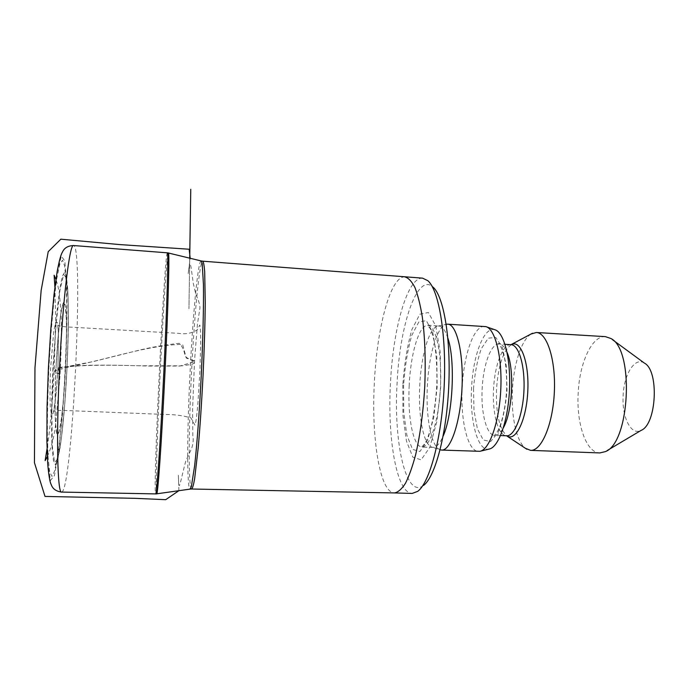 <?xml version="1.0" encoding="UTF-8"?>
<svg xmlns="http://www.w3.org/2000/svg" width="689" height="689" viewBox="0 0 689 689"><rect width="100%" height="100%" fill="white"/><g stroke="black" fill="none" stroke-linecap="round" stroke-linejoin="round"><path stroke-width="0.52" stroke-dasharray="3.44 2.58" d="M65.188 368.52C63.371 405.054 60.761 434.656 57.368 457.332L54.603 471.087L51.976 476.409L49.729 472.086L48.118 457.694L47.369 433.949C47.343 414.003 47.851 391.989 48.876 367.9L51.02 332.916L53.776 302.015L56.817 278.451L59.814 264.283L62.475 260.192L64.577 265.747L65.998 279.708C67.169 302.514 66.902 332.115 65.188 368.52M422.624 278.158C407.199 276.866 392.782 329.652 390.405 384.316C387.425 439.057 396.657 493.221 412.177 493.427M427.938 280.75L433.148 287.21C417.086 271.75 399.379 326.267 397.01 384.643C393.66 443.07 405.993 499.301 423.528 485.435L417.706 491.36M402.798 384.962L402.962 415.493L406.458 441.149L412.849 457.186L421.143 459.83L429.798 447.359L436.912 421.323L440.727 387.063L440.28 352.57L435.749 325.88L428.36 312.513L419.851 314.227L411.927 329.48C407.406 345.258 404.365 363.758 402.798 384.962M447.859 338.11C445.344 330.332 442.364 326.31 438.936 326.052L437.989 326.095C429.281 327.111 421.065 355.472 419.73 385.806C418.085 416.199 423.52 445.352 432.115 447.204L433.045 447.342C436.481 447.411 439.832 443.699 443.096 436.206M437.989 326.095L446.214 324.338C437.076 326.431 428.704 355.386 427.352 386.176C425.69 417.017 431.211 446.782 440.125 449.753L432.115 447.204M484.582 326.397C473.851 325.354 463.568 355.403 462.19 387.864C460.381 420.385 467.702 451.416 478.51 451.416M494.857 329.747C483.936 326.069 472.895 355.731 471.552 388.32C469.691 420.962 477.813 451.691 489.061 449.082M531.03 334.027C521.375 339.97 513.572 364.55 512.418 390.31C511.031 416.13 516.423 441.46 525.483 448.332M605.407 336.637C591.903 335.44 579.371 363.215 578.157 393.505C576.383 423.83 586.167 452.819 599.757 452.931M644.396 363.103C634.913 356.514 623.881 374.325 623.14 395.727C621.771 417.138 631.029 436.025 641.123 430.375M57.979 367.814L59.917 374.385L54.629 370.906L71.26 366.359C109.095 358.926 148.436 345.034 182.585 344.311L186.271 358.039L194.737 361.484L179.932 366.057L149.082 366.074C118.319 365.144 84.954 364.257 57.979 367.814L58.341 331.22L57.376 322.53L55.792 321.97L53.751 331.34L50.564 368.555C49.97 383.937 49.892 396.752 50.314 407.018L51.434 414.597L53.087 413.443C54.457 407.655 55.688 398.612 56.799 386.322L57.979 367.814C59.426 370.088 60.132 372.293 60.089 374.42L54.155 371.982L55.266 369.683L64.353 367.125L93.532 361.51L136.353 350.865C150.581 347.334 164.886 344.819 179.286 343.311C182.309 346.257 184.282 350.598 185.195 356.351C187.382 358.392 190.5 359.847 194.531 360.709L194.978 362.336L192.395 364.214L182.111 365.833L136.646 365.738C111.205 365.006 79.907 364.266 57.962 367.762L57.979 367.814M55.998 368.365L57.997 338.161L60.572 314.907L63.138 303.358L65.171 305.115L66.325 318.886C66.592 333.08 66.333 349.65 65.55 368.598L63.81 395.719L61.51 418.214L59.03 431.9L56.834 433.562L55.387 421.918C54.939 407.655 55.146 389.81 55.998 368.365C54.138 406.355 55.189 437.188 57.867 434.458C60.52 432.304 63.974 401.558 65.55 368.598C67.16 335.638 66.695 304.788 64.258 302.514C61.846 299.655 57.816 330.375 55.998 368.365M57.368 457.332L59.995 448.151C63.044 427.826 65.377 401.317 66.988 368.624L64.568 406.699L61.33 438.747L57.79 458.969L54.569 462.414L52.373 446.463L51.821 412.771L53.174 368.288L56.128 323.839L59.943 290.233L63.672 274.429L66.557 278.02L68.133 298.38C68.478 318.688 68.09 342.106 66.988 368.624C68.538 336.051 68.779 309.542 67.72 289.096L66.489 276.857L64.671 272.198L62.372 276.143L59.779 288.958L57.153 309.947L52.898 368.09L51.77 398.948C51.425 418.404 51.529 434.595 52.08 447.523L53.415 460.528L55.327 464.679L57.592 460.218L59.995 448.151C62.975 428.05 65.283 401.541 66.928 368.624C68.469 335.819 68.728 309.318 67.72 289.096L65.998 279.708M48.419 368.098L52.045 314.391L56.748 274.282L61.338 256.084L64.852 261.157L66.781 285.78C67.212 309.886 66.781 337.472 65.489 368.529L62.63 413.193L58.772 451.114L54.474 475.565L50.469 480.448L47.653 462.069L46.843 421.84L48.419 368.098M167.349 252.829C164.37 253.199 152.717 493.246 155.645 493.901M61.657 492.075C72.224 491.55 84.092 247.084 73.628 245.542M156.73 493.824L156.679 493.832C155.326 493.419 157.204 433.527 160.167 373.111C163.078 312.823 166.988 253.285 168.374 253.001L168.426 253.009M201.248 260.959L201.128 260.933C197.881 260.657 192.679 317.052 189.949 374.566C187.081 432.201 186.779 489.069 190.052 489.112L190.164 489.095M191.706 489.018C188.338 489.095 188.553 432.253 191.421 374.644C194.16 317.138 199.431 260.786 202.773 261.191M404.934 276.935L404.908 276.935C390.413 275.712 376.719 328.713 374.316 383.532C371.354 438.437 379.846 492.747 394.418 492.928L394.444 492.928M403.582 385.013L403.728 412.349L406.872 435.224L412.573 449.374L419.937 451.519L427.568 440.262L433.812 417.138L437.162 386.873L436.792 356.402L432.838 332.709L426.345 320.669L418.817 321.978L411.755 335.431C407.716 349.478 404.986 366.005 403.582 385.013M409.206 385.297C407.483 416.923 413.185 446.997 421.935 446.928C429.962 447.729 438.91 420.247 440.478 386.917C442.149 353.586 435.904 325.363 427.835 325.389C419.153 324.476 410.575 353.724 409.206 385.297M473.541 388.432L473.98 410.48L477.399 428.834L483.299 440.03L490.68 441.528L498.121 432.425C502.6 421.229 505.571 407.173 507.018 390.241L506.381 366.195L502.298 347.316L495.787 337.455L488.303 338.153L481.335 348.651C477.382 359.839 474.781 373.093 473.541 388.432M507.078 352.458C504.796 347.032 502.152 344.207 499.146 343.992C491.042 343.174 483.161 364.955 482.154 388.863C480.81 412.806 486.555 435.353 494.711 435.327C497.716 435.396 500.627 432.847 503.426 427.662M510.988 344.664C502.643 343.837 494.547 365.558 493.539 389.414C492.196 413.305 498.156 435.81 506.57 435.792M511.298 344.655C503.091 350.908 498.156 365.876 496.502 389.561C495.83 413.366 499.284 428.791 506.871 435.836M47.326 456.661C51.641 447.032 54.517 435.302 55.973 421.47L60.089 374.42C61.381 350.184 61.691 329.264 61.002 311.669L59.211 292.214C57.282 282.49 57.196 283.627 55.938 279.407M54.896 287.158L55.663 319.102L54.155 371.982C52.597 400.068 50.676 425.061 47.041 448.849M178.89 490.689L178.365 475.16L178.804 485.28L179.321 485.624C180.01 485.099 182.042 475.772 184.316 466.582L185.797 461.053L191.645 448.453C193.204 443.578 193.592 439.384 192.817 435.861L192.575 409.722L194.531 360.709L197.467 323.908L199.965 307.966C200.008 304.934 198.639 300.456 195.848 294.53L193.29 283.325L191.051 267.28L190.112 263.362L189.647 263.827L188.95 308.724L189.725 258.168M189.69 258.16L189.578 264.12L188.149 273.679L190.198 258.28M57.962 367.762L58.444 334.458L57.928 324.958C58.022 325.802 61.157 326.465 67.324 326.948L178.554 333.338C185.599 334.458 191.818 333.295 197.209 329.867L199.793 325.027C200.447 326.689 200.74 332.916 200.68 343.716L199.879 371.449L198.027 401.868C196.942 414.847 195.831 423.606 194.927 425.199L190.956 417.896C182.895 415.57 174.575 414.442 165.98 414.502L65.67 410.506C58.186 410.213 54.207 410.549 53.716 411.522L56.369 391.033L57.962 367.762M433.045 447.342L421.53 447.152L424.898 443.587C426.302 441.373 428.17 436.662 430.504 429.445C433.648 416.475 435.749 401.653 436.835 384.987C437.145 368.951 436.344 354.723 434.432 342.304C432.838 335.448 431.495 330.97 430.392 328.86L427.456 325.13L438.936 326.052M486.555 326.853L485.934 326.638M480.517 451.157L479.88 451.312M500.559 435.56L493.746 435.689C494.073 436.111 495.451 434.432 497.88 430.659C501.17 425.027 505.674 408.749 506.682 388.613C506.837 377.176 506.105 366.867 504.469 357.694L501.291 347.661L498.225 343.527L504.994 344.319M612.495 339.703L610.824 338.48M607.112 450.572L605.33 451.631"/><path stroke-width="1.03" d="M394.418 492.928L412.177 493.427L417.706 491.36C429.695 482.765 441.683 438.342 444.138 387.089C446.661 335.844 439.031 290.465 427.938 280.75L422.624 278.158L202.773 261.191C203.565 261.984 204.202 265.498 204.693 271.75L205.244 302.643C205.046 323.908 204.314 348.16 203.057 375.384C201.67 402.609 200.051 426.81 198.191 447.996L194.642 478.691C193.549 484.867 192.567 488.303 191.706 489.018L190.164 489.095M423.528 485.435C435.026 477.089 446.403 435.302 448.703 387.313C451.062 339.324 443.794 296.64 433.148 287.21M443.096 436.206C452.906 414.821 455.55 360.338 447.859 338.11M440.633 449.917L441.675 450.072C450.554 450.925 460.381 422.503 462 387.959C463.731 353.414 456.712 324.183 447.79 324.174L446.739 324.226M441.675 450.072L479.88 451.312C489.414 449.908 499.232 422.4 500.765 389.845C502.393 357.281 495.288 328.954 485.934 326.638L447.79 324.174M480.517 451.157L489.061 449.082C498.431 447.669 508 421.349 509.464 390.267C511.023 359.184 504.047 332.055 494.857 329.747L486.555 326.853M525.483 448.332L530.59 450.365C541.365 451.243 552.828 424.717 554.326 392.446C555.963 360.175 547.126 332.666 536.318 332.494L531.03 334.027M530.59 450.365L599.757 452.931L605.33 451.631C629.97 442.984 634.509 349.469 610.824 338.48L605.407 336.637L536.318 332.494M607.112 450.572L641.123 430.375C656.669 424.441 659.287 370.51 644.396 363.103L612.495 339.703M167.349 252.829L168.374 253.001C169.692 250.331 168.262 305.503 164.912 373.765C161.631 441.856 157.738 496.597 156.679 493.832L155.645 493.901C156.661 496.226 160.485 441.528 163.758 373.714C167.091 305.727 168.59 250.598 167.349 252.829L73.628 245.542C69.727 242.821 62.802 298.914 59.512 368.658C56.059 438.204 57.523 494.383 61.657 492.075C56.059 491.352 52.562 488.802 51.158 484.427C49.892 482.257 48.764 475.522 47.756 464.222L46.886 441.149L47.041 407.001L48.411 368.098L50.822 329.066L53.983 294.901L57.092 271.914C59.194 260.769 60.976 254.181 62.432 252.14C64.258 247.919 67.987 245.723 73.628 245.542M156.73 493.824L190.052 489.112L191.37 486.615L194.625 465.867C197.002 444.56 199.483 410.971 201.257 375.298C202.954 339.617 203.729 305.95 203.436 284.505L202.204 263.551L201.128 260.933L168.426 253.009M191.706 489.018L394.452 492.928C398.07 492.308 401.739 489.104 405.451 483.325C409.111 476.056 412.53 466.444 415.7 454.49C420.247 434.587 423.279 411.807 424.777 386.15C425.768 360.476 424.958 337.507 422.357 317.259C420.368 305.055 417.896 295.159 414.959 287.563C411.824 281.448 408.482 277.908 404.943 276.944M503.426 427.662C512.573 411.746 514.64 369.183 507.078 352.458M500.559 435.56L506.57 435.792C514.442 436.438 522.779 415.794 523.933 390.964C525.19 366.143 518.895 344.793 510.988 344.664L504.994 344.319M506.871 435.836L507.337 436.12C515.966 441.52 526.491 419.61 527.791 391.154C529.255 362.707 520.901 339.884 511.789 344.422L511.298 344.655M55.938 279.407L54.13 275.255L54.896 287.158M189.725 258.168L190.767 189.311L189.69 258.16M190.198 258.28L189.139 249.229L119.421 244.561L60.83 239.186L48.221 251.657L41.151 290.422L34.958 368.012L34.45 462.741L45.018 496.424L135.5 498.345L165.696 499.689L178.89 490.689M47.041 448.849L45.13 460.614L47.326 456.661M155.645 493.901L61.657 492.075M202.773 261.191L201.248 260.959M506.57 435.792L526.861 449.262M510.988 344.664L532.494 333.235"/></g></svg>
